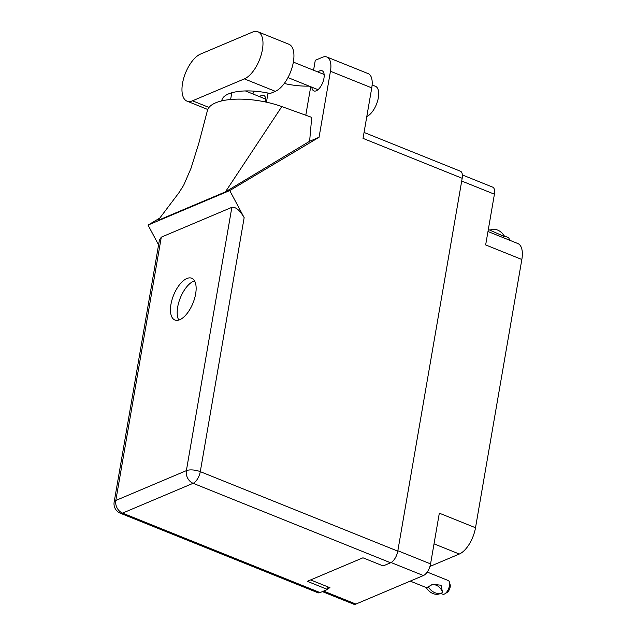 <?xml version="1.0" encoding="UTF-8"?>
<svg xmlns="http://www.w3.org/2000/svg" width="636" height="636" viewBox="0 0 636 636"><rect width="100%" height="100%" fill="white"/><g stroke="black" fill="none" stroke-linecap="round" stroke-linejoin="round"><path stroke-width="0.95" d="M327.627 588.705L329.973 587.72L310.614 579.929M487.979 231.512L517.839 243.532A22.928 10.661 111.9 0 1 521.846 259.488L475.513 527.737L439.325 513.173L430.564 563.901A10.152 4.722 111.9 0 1 423.393 575.548L355.882 604.073A10.152 4.722 111.9 0 1 353.695 604.2L322.396 591.599M462.372 174.948L492.646 187.127A10.152 4.722 111.9 0 1 494.418 194.203L485.658 244.924L521.846 259.488M475.513 527.737A22.928 10.661 111.9 0 1 459.319 554.028L429.936 566.445M221.757 100.893A40.95 15.208 9.8 0 1 221.813 100.472A40.95 15.208 9.8 0 1 270.141 93.524L275.324 91.338A25.551 11.877 -68.1 0 0 293.371 62.042A25.551 11.877 -68.1 0 0 288.903 44.25L257.962 31.8A25.551 11.877 -68.1 0 0 252.46 32.126L200.571 54.052A25.551 11.877 -68.1 0 0 183.725 78.188A25.551 11.877 -68.1 0 0 186.992 101.132A25.551 11.877 -68.1 0 0 192.493 100.806L244.383 78.88A25.551 11.877 -68.1 0 0 262.422 49.584A25.551 11.877 -68.1 0 0 257.962 31.8M372.124 84.97L375.486 86.321A16.377 7.616 111.9 0 1 378.348 97.721A16.377 7.616 111.9 0 1 366.813 116.491M311.823 87.18A10.892 5.064 -68.1 0 0 313.914 90.932A10.892 5.064 -68.1 0 0 323.947 78.308A10.892 5.064 -68.1 0 0 322.047 70.723A10.892 5.064 -68.1 0 0 317.936 71.987M170.957 304.342A22.522 10.47 -68.1 0 0 174.892 320.019A22.522 10.47 -68.1 0 0 195.642 293.911A22.522 10.47 -68.1 0 0 191.706 278.234A22.522 10.47 -68.1 0 0 170.957 304.342M178.772 320.083A22.522 10.47 111.9 0 1 177.683 307.053A22.522 10.47 111.9 0 1 194.552 280.881M230.622 99.494L231.782 92.769M330.45 71.256A20.471 9.516 -68.1 0 0 326.872 57.002L368.172 73.625A20.471 9.516 111.9 0 1 371.75 87.879L330.45 71.256L319.049 137.281L229.739 190.569L244.16 217.639L200.284 471.65L397.778 551.134L462.181 178.287L363.029 138.378L371.75 87.879M326.872 57.002A20.471 9.516 -68.1 0 0 322.468 57.264L315.281 60.301L313.564 70.23M310.718 86.734L305.797 115.227M319.049 137.281L309.621 141.264L311.72 117.374L281.835 106.578A50.777 18.857 9.8 0 0 207.439 110.457L198.893 143.005L190.999 168.325L183.677 185.267L178.788 192.939L158.07 220.358L225.39 191.905L281.835 106.578M265.737 102.03A10.892 5.064 -68.1 0 0 263.694 95.384A10.892 5.064 -68.1 0 0 259.591 96.64M254.313 91.171A20.471 9.516 -68.1 0 0 252.778 93.905M266.444 102.181L268.018 93.071M309.621 141.264L225.39 191.905M159.787 218.076L148.045 225.08L229.739 190.569M364.054 132.439L460.408 171.211A10.152 4.722 111.9 0 1 462.181 178.287M397.778 551.134A10.152 4.722 111.9 0 1 390.607 562.78L193.113 483.296L122.549 513.109L320.051 592.593L327.5 589.445L327.938 586.901M327.5 589.445L307.323 581.32L362.981 557.804L383.158 565.929L390.607 562.78M320.051 592.593A10.152 4.722 111.9 0 1 317.865 592.72L120.363 513.236A10.152 4.722 111.9 0 0 122.549 513.109A10.152 8.165 -112.9 0 1 115.816 500.46L186.372 470.648L231.854 207.344C235.638 206.732 239.74 210.158 244.16 217.639M161.298 237.156L115.816 500.46A10.152 3.768 -170.2 0 0 114.154 502.09L159.413 240.034L161.298 237.156L231.854 207.344M148.045 225.08L158.579 244.86M309.183 86.122A40.95 15.208 9.8 0 1 284.26 83.491M427.209 572.058L448.213 580.509A7.37 3.426 111.9 0 1 449.469 582.202A7.37 3.426 111.9 0 1 444.787 593.841A7.37 3.426 111.9 0 1 444.294 594.096A7.37 3.426 111.9 0 1 442.712 594.191L440.732 593.396M410.22 581.113L426.096 587.505L427.312 587.259L426.478 587.521M428.402 586.996L427.312 587.259L428.449 586.686A10.152 8.165 -112.9 0 1 428.457 586.678L428.402 586.996A13.189 10.597 -112.9 0 0 442.147 592.8A13.189 10.597 -112.9 0 0 442.457 592.657L442.513 592.347A10.152 8.165 -112.9 0 0 431.558 584.858M426.422 587.831A13.189 10.597 67.1 0 0 440.168 593.634L442.147 592.8M428.449 586.686L432.798 584.261L441.082 585.247L442.513 592.347M449.469 582.202L450.153 584.73A4.913 2.282 111.9 0 1 447.029 592.49L444.787 593.841M490.014 230.137L490.014 230.129A13.189 10.597 -112.9 0 1 490.356 229.978A13.189 10.597 -112.9 0 1 504.125 235.805L507.838 237.315A9.007 4.19 111.9 0 1 509.38 239.382A9.007 4.19 111.9 0 1 509.539 240.185M504.69 236.043L504.372 236.544L488.329 229.461M504.078 236.059A10.152 8.165 -112.9 0 1 503.275 236.775M323.613 591.082L355.882 604.073M423.393 575.548L391.084 562.542M397.85 550.736L430.564 563.901M494.418 194.203L461.704 181.037M459.319 554.028L434.022 543.852M275.324 91.338L244.383 78.88M200.284 471.65A10.152 3.768 -170.2 0 0 186.372 470.648A10.152 8.165 -112.9 0 0 193.113 483.296A10.152 4.722 -68.1 0 0 200.284 471.65M208.982 107.436L192.493 100.806M293.355 62.097L324.129 74.484M245.417 90.94L265.784 99.137M114.154 502.09A10.152 10.152 0 0 0 120.363 513.236M287.973 77.584L318.016 89.676M207.757 109.487L186.992 101.132M509.603 240.217L509.38 239.382"/></g></svg>
